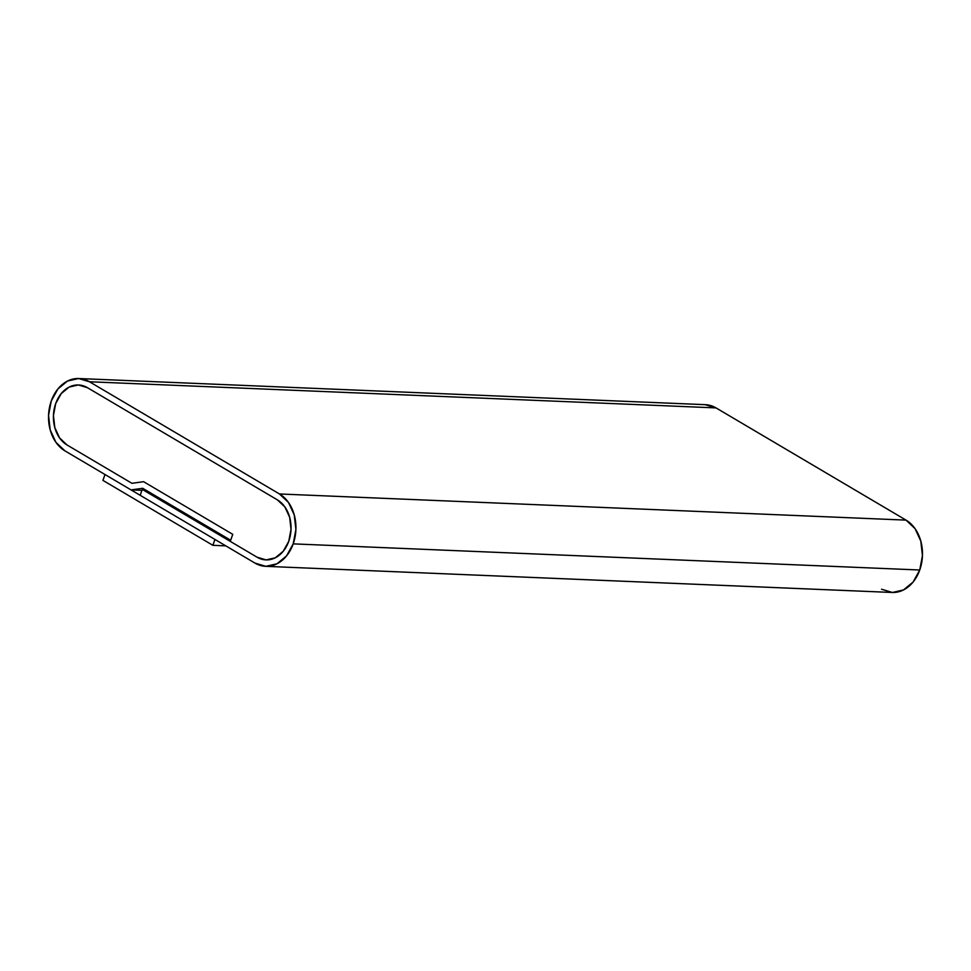 <?xml version="1.0" encoding="UTF-8"?>
<svg xmlns="http://www.w3.org/2000/svg" width="971" height="971" viewBox="0 0 971 971"><rect width="100%" height="100%" fill="white"/><g stroke="black" fill="none" stroke-linecap="round" stroke-linejoin="round"><path stroke-width="1.46" d="M293.193 543.869A37.82 28.681 92.4 0 1 265.666 566.324A37.82 28.681 92.4 0 1 254.997 563.107L140.188 495.307L142.276 489.408L257.084 557.208L142.276 489.408L144.788 489.518L142.276 489.408L140.188 495.307L254.997 563.107L265.86 566.336L276.941 563.811L286.53 555.922L293.193 543.869L919.743 570.001L293.193 543.869L295.9 529.474L294.249 514.933L288.484 502.468L279.478 493.972L906.028 520.116L716.003 407.893A37.82 28.681 -87.6 0 0 705.334 404.676L78.785 378.532A37.82 28.681 92.4 0 1 89.453 381.761L716.003 407.893L89.453 381.761L279.478 493.972A37.82 28.681 92.4 0 1 293.193 543.869M265.666 566.324L892.215 592.468A37.82 28.681 -87.6 0 0 919.743 570.001A37.82 28.681 -87.6 0 0 906.028 520.116L279.478 493.972L89.453 381.761L78.59 378.52L67.521 381.045L57.92 388.934L51.257 400.999L48.55 415.394L50.201 429.922L55.966 442.388L64.972 450.884A37.82 28.681 92.4 0 1 49.4 407.905A37.82 28.681 92.4 0 1 78.785 378.532M277.39 499.871A31.375 23.79 92.4 0 1 288.775 541.248A31.375 23.79 92.4 0 1 265.933 559.891A31.375 23.79 92.4 0 1 257.084 557.208L230.261 541.369L232.749 534.329L230.661 540.228L142.676 488.279L131.049 489.906L141.948 490.355L131.049 489.906L64.972 450.884L131.049 489.906L142.676 488.279L230.661 540.228L232.749 534.329L143.587 481.677L232.749 534.329L143.587 481.677L131.947 483.315L143.587 481.677L131.947 483.315L67.06 444.997A31.375 23.79 92.4 0 1 54.133 409.337A31.375 23.79 92.4 0 1 78.517 384.977A31.375 23.79 92.4 0 1 87.366 387.647L277.39 499.871L87.366 387.647L277.39 499.871L284.855 506.911L289.649 517.252L291.021 529.316L288.775 541.248L283.241 551.261L275.291 557.803L266.103 559.891L257.084 557.208L266.103 559.891L275.291 557.803L283.241 551.261L288.775 541.248A31.375 23.79 92.4 0 1 265.933 559.891A31.375 23.79 92.4 0 1 257.084 557.208L230.261 541.369L232.749 534.329L143.587 481.677L131.947 483.315L67.06 444.997L131.947 483.315L67.06 444.997L59.595 437.945L54.813 427.604L53.441 415.552L55.687 403.608L61.209 393.607L69.172 387.053L78.36 384.965L87.366 387.647L78.36 384.965L69.172 387.053L61.209 393.607L55.687 403.608L53.441 415.552L54.813 427.604L59.595 437.945L67.06 444.997A31.375 23.79 92.4 0 1 54.133 409.337A31.375 23.79 92.4 0 1 78.517 384.977A31.375 23.79 92.4 0 1 87.366 387.647L277.39 499.871A31.375 23.79 92.4 0 1 288.775 541.248L291.021 529.316L289.649 517.252L284.855 506.911L277.39 499.871M881.547 589.239L892.41 592.48L903.479 589.955L913.08 582.066L919.743 570.001L922.45 555.606L920.799 541.078L915.034 528.612L906.028 520.116L716.003 407.893L705.14 404.664M105.002 474.528L214.967 539.463L212.892 545.326L225.806 545.86L212.892 545.326L102.926 480.378L105.002 474.528L102.926 480.378L212.892 545.326L214.967 539.463L105.002 474.528"/></g></svg>
